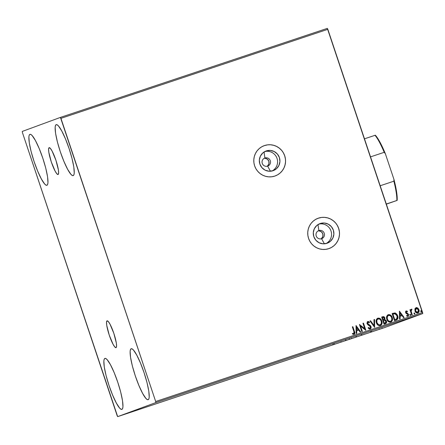 <?xml version="1.0" encoding="UTF-8"?>
<svg xmlns="http://www.w3.org/2000/svg" width="445" height="445" viewBox="0 0 445 445"><rect width="100%" height="100%" fill="white"/><g stroke="black" fill="none" stroke-linecap="round" stroke-linejoin="round"><path stroke-width="0.67" d="M267.651 166.135A4.294 4.233 69.8 0 0 270.299 160.723A4.294 4.233 69.8 0 0 264.925 157.986L264.013 152.029L264.925 157.986A4.294 4.233 -110.2 0 1 270.276 160.662A4.294 4.233 -110.2 0 1 267.651 166.135A4.294 4.233 -110.2 0 1 262.294 163.46A4.294 4.233 -110.2 0 1 264.925 157.986L264.925 157.986A4.294 4.233 69.8 0 0 262.272 163.398A4.294 4.233 69.8 0 0 267.651 166.135L270.41 171.236L267.651 166.135M264.881 151.522A10.452 10.291 -110.2 0 1 272.045 170.991A10.452 10.291 69.8 0 0 264.881 151.522M321.601 238.715A4.294 4.233 69.8 0 0 324.255 233.302A4.294 4.233 69.8 0 0 318.876 230.566L317.964 224.608L318.876 230.566A4.294 4.233 -110.2 0 1 324.233 233.241A4.294 4.233 -110.2 0 1 321.601 238.715A4.294 4.233 -110.2 0 1 316.245 236.039A4.294 4.233 -110.2 0 1 318.876 230.566L318.876 230.566A4.294 4.233 69.8 0 0 316.228 235.978A4.294 4.233 69.8 0 0 321.601 238.715L324.361 243.816L321.601 238.715M318.837 224.102A10.452 10.291 -110.2 0 1 325.996 243.576A10.452 10.291 69.8 0 0 318.837 224.102M267.022 166.291A4.294 4.233 69.8 0 0 264.102 158.364L264.286 158.337M320.973 238.87A4.294 4.233 69.8 0 0 318.058 230.944L318.236 230.916M320.272 223.496A10.452 10.291 -110.2 0 1 333.299 230.004A10.452 10.291 -110.2 0 1 326.908 243.32L322.92 243.81L319.032 242.72L315.839 240.211L313.825 236.662L313.302 232.624L314.342 228.702L316.79 225.498L320.272 223.496L324.26 223.006L328.149 224.096L331.341 226.605L333.355 230.148L333.878 234.192L332.838 238.114L330.39 241.318L326.908 243.32A10.452 10.291 -110.2 0 1 313.875 236.812A10.452 10.291 -110.2 0 1 320.272 223.496L319.694 223.713L320.272 223.496M266.321 150.916A10.452 10.291 -110.2 0 1 279.349 157.424A10.452 10.291 -110.2 0 1 272.952 170.735L268.964 171.23L265.075 170.14L261.882 167.626L259.874 164.083L259.346 160.044L260.386 156.123L262.834 152.919L266.321 150.916L270.31 150.427L274.192 151.517L277.385 154.026L279.399 157.569L279.927 161.613L278.882 165.534L276.434 168.738L272.952 170.735A10.452 10.291 -110.2 0 1 259.925 164.233A10.452 10.291 -110.2 0 1 266.321 150.916L265.737 151.133L266.321 150.916M275.221 175.942L275.199 175.947A16.109 15.864 69.8 0 0 284.605 155.578A16.109 15.864 69.8 0 0 264.525 145.548L264.558 145.537A16.109 15.864 -110.2 0 1 284.644 155.566A16.109 15.864 -110.2 0 1 274.782 176.092L277.619 174.818L280.155 173.01L282.286 170.73L283.927 168.065L285.022 165.128L285.534 162.024L285.429 158.871L284.722 155.794L283.437 152.908L281.618 150.327L279.343 148.152L276.701 146.461L273.781 145.32L270.71 144.775L267.595 144.853L264.558 145.537L261.721 146.811L259.19 148.619L257.06 150.899L255.413 153.558L254.317 156.501L253.811 159.605L253.911 162.759L254.618 165.835L255.908 168.716L257.722 171.297L259.997 173.478L262.645 175.169L265.559 176.309L268.635 176.849L271.75 176.776L274.782 176.092A16.109 15.864 -110.2 0 1 254.701 166.063A16.109 15.864 -110.2 0 1 264.558 145.537L264.525 145.548A16.109 15.864 69.8 0 0 264.074 145.71A16.109 15.864 69.8 0 0 264.069 145.71L264.108 145.693M329.155 248.527L329.172 248.521A16.109 15.864 69.8 0 0 338.562 228.157A16.109 15.864 69.8 0 0 318.475 218.128L318.514 218.117A16.109 15.864 -110.2 0 1 338.595 228.146A16.109 15.864 -110.2 0 1 328.738 248.672L331.575 247.398L334.106 245.59L336.236 243.309L337.883 240.65L338.979 237.708L339.485 234.604L339.385 231.45L338.678 228.374L337.388 225.493L335.575 222.912L333.299 220.731L330.652 219.04L327.737 217.9L324.661 217.36L321.546 217.433L318.514 218.117L315.677 219.391L313.141 221.198L311.011 223.479L309.37 226.143L308.268 229.08L307.762 232.184L307.868 235.338L308.574 238.414L309.859 241.301L311.678 243.882L313.953 246.057L316.595 247.748L319.516 248.889L322.586 249.434L325.701 249.356L328.738 248.672A16.109 15.864 -110.2 0 1 308.652 238.642A16.109 15.864 -110.2 0 1 318.514 218.117L318.475 218.128A16.109 15.864 69.8 0 0 318.025 218.289A16.109 15.864 69.8 0 0 318.019 218.289M49.122 147.684L50.346 148.38L52.065 151.011L55.909 160.239L58.406 169.968L58.629 173.144L58.089 174.49A14.134 2.453 71.6 0 1 58.078 174.496A14.134 2.453 71.6 0 1 51.292 161.897A14.134 2.453 71.6 0 1 49.122 147.684A14.134 2.453 71.6 0 1 49.134 147.679A14.134 2.453 71.6 0 1 55.92 160.272A14.134 2.453 71.6 0 1 58.089 174.49L56.865 173.795L55.147 171.164L51.303 161.936L48.805 152.207L48.583 149.025L49.122 147.684M107.056 320.834L108.28 321.529L109.998 324.16L113.848 333.388L116.345 343.117L116.568 346.299L116.028 347.645A14.134 2.453 71.6 0 1 116.017 347.645A14.134 2.453 71.6 0 1 109.225 335.052A14.134 2.453 71.6 0 1 107.056 320.834A14.134 2.453 71.6 0 1 107.067 320.828A14.134 2.453 71.6 0 1 113.859 333.427A14.134 2.453 71.6 0 1 116.028 347.645L114.804 346.944L113.086 344.319L109.236 335.085L106.739 325.362L106.516 322.18L107.056 320.834M104.881 358.425L105.899 358.598L107.206 359.744L110.477 364.744L114.187 372.654L117.78 382.277L120.706 392.145L122.525 400.756L122.948 406.797L122.614 408.549L121.924 409.35A26.85 4.661 71.6 0 1 121.902 409.361A26.85 4.661 71.6 0 1 109.003 385.431A26.85 4.661 71.6 0 1 104.881 358.425A26.85 4.661 71.6 0 1 104.909 358.414A26.85 4.661 71.6 0 1 117.803 382.344A26.85 4.661 71.6 0 1 121.924 409.35L120.907 409.178L119.599 408.026L116.334 403.031L112.618 395.121L109.025 385.498L106.099 375.63L104.286 367.019L103.857 360.978L104.191 359.226L104.881 358.425M29.91 134.346L30.928 134.518L32.229 135.664L35.5 140.665L39.21 148.574L42.803 158.197L45.735 168.065L47.548 176.676L47.977 182.717L47.637 184.469L46.948 185.27A26.85 4.661 71.6 0 1 46.925 185.281A26.85 4.661 71.6 0 1 34.026 161.351A26.85 4.661 71.6 0 1 29.91 134.346A26.85 4.661 71.6 0 1 29.932 134.334A26.85 4.661 71.6 0 1 42.826 158.264A26.85 4.661 71.6 0 1 46.948 185.27L45.93 185.098L44.622 183.952L41.357 178.951L37.641 171.041L34.048 161.418L31.122 151.55L29.309 142.94L28.881 136.899L29.22 135.147L29.91 134.346M56.176 124.678L57.194 124.856L58.501 126.002L61.766 130.997L65.476 138.912L69.075 148.53L72.001 158.398L73.814 167.008L74.243 173.049L73.903 174.802L73.214 175.608A26.85 4.661 71.6 0 1 73.191 175.614A26.85 4.661 71.6 0 1 60.292 151.684A26.85 4.661 71.6 0 1 56.176 124.678A26.85 4.661 71.6 0 1 56.198 124.672A26.85 4.661 71.6 0 1 69.097 148.602A26.85 4.661 71.6 0 1 73.214 175.608L72.196 175.43L70.889 174.284L67.623 169.289L63.913 161.374L60.314 151.756L57.388 141.888L55.575 133.278L55.147 127.237L55.486 125.484L56.176 124.678M131.153 348.758L132.171 348.936L133.472 350.082L136.743 355.077L140.453 362.992L144.046 372.61L146.978 382.478L148.791 391.088L149.22 397.129L148.88 398.881L148.191 399.688A26.85 4.661 71.6 0 1 148.168 399.693A26.85 4.661 71.6 0 1 135.269 375.764A26.85 4.661 71.6 0 1 131.153 348.758A26.85 4.661 71.6 0 1 131.175 348.752A26.85 4.661 71.6 0 1 144.069 372.676A26.85 4.661 71.6 0 1 148.191 399.688L147.173 399.51L145.865 398.364L142.6 393.369L138.885 385.453L135.291 375.83L132.365 365.968L130.552 357.357L130.124 351.311L130.463 349.564L131.153 348.758M22.417 132.527L117.675 416.631L155.85 402.586L422.75 313.558L384.575 327.603L117.675 416.631L155.85 402.586L155.683 401.507L60.943 118.348L327.843 29.32L422.583 312.473L155.683 401.507L60.425 117.397L22.25 131.442L22.417 132.527L117.157 415.68L117.675 416.631L384.575 327.603L422.75 313.558L327.325 28.369L60.425 117.397L22.25 131.442L22.417 132.527M414.89 308.975L415.168 311.45L416.909 313.063L418.65 312.479L419.14 310.632L418.178 308.346L416.514 307.54L415.051 308.535L414.985 310.999C415.463 312.479 416.425 313.158 417.861 313.019C419.095 312.262 419.451 311.15 418.945 309.675L417.799 308.001L416.058 307.623L414.89 308.975M411.708 314.971L412.248 314.787L411.147 311.222L411.291 310.048L411.814 309.859L411.886 309.214L411.53 309.153L410.763 310.349L410.507 309.581L409.967 309.759L411.708 314.971L412.248 314.787L411.147 311.222L411.886 309.214L411.414 309.175L410.763 310.349L410.507 309.581L409.967 309.759L411.708 314.971M406.424 311.556L406.079 312.446L406.368 311.572L407.314 311.862L407.481 311.311L405.968 311.027L405.556 311.634L405.695 312.829L407.709 314.209L408.059 314.971L407.626 315.722L406.697 315.422L406.552 316.006L408.026 316.289L408.644 314.999L408.087 313.708L406.151 312.423L406.324 311.6L407.314 311.862L407.481 311.311L406.163 310.927M396.139 320.161C397.93 319.276 398.436 317.819 397.669 315.789L396.617 313.986L395.377 313.069L394.876 312.946L397.596 315.817L394.943 312.924L392.123 313.58L393.185 313.224L392.123 313.58L394.509 320.706L396.74 319.911L397.769 318.77L397.913 316.751L397.263 314.832L395.199 312.969L392.123 313.58L394.509 320.706L396.306 320.105M385.47 323.721C386.51 323.187 386.833 322.325 386.449 321.145L385.743 320.166L384.658 319.721L386.449 321.145L384.658 319.721L384.88 317.958L384.257 317.051L382.6 316.757C383.69 316.456 384.424 316.862 384.808 317.986L384.88 317.958C384.497 316.834 383.757 316.428 382.672 316.729L381.676 317.062L382.672 316.729L381.676 317.062L384.063 324.194L386.305 323.092L386.338 320.867L385.815 320.139L384.73 319.694L384.942 318.175L384.052 316.796L383.228 316.606L381.676 317.062L384.063 324.194L385.531 323.699M374.607 327.348L374.562 319.432L373.978 319.632L374.078 325.612L370.557 320.773L369.973 320.967L374.607 327.348L374.562 319.432L373.978 319.632L374.078 325.612L370.557 320.773L369.973 320.967L374.607 327.348M362.364 331.43L360.589 326.124L365.873 330.257L363.487 323.131L362.948 323.309L364.728 328.627L359.438 324.483L361.824 331.608L362.364 331.43L360.589 326.124L365.751 330.301L363.487 323.131L362.948 323.309L364.728 328.627L359.438 324.483L361.824 331.608L362.364 331.43M353.909 331.597L354.164 333.288L353.68 333.711L352.512 333.394L352.423 334.034L354.025 334.418L354.865 333.116L352.863 326.675L352.323 326.853L353.909 331.597L353.775 333.683L352.512 333.394L352.423 334.034L354.025 334.418C354.971 333.689 355.121 332.71 354.476 331.486L352.863 326.675L352.323 326.853L353.909 331.597M356.017 325.623L356.15 333.505L356.734 333.305L356.695 330.78L358.664 330.123L360.155 332.17L360.739 331.97L356.106 325.59L360.667 331.998L356.033 325.618L356.15 333.505L356.734 333.305L356.695 330.78L358.664 330.123L360.155 332.17L360.739 331.97L356.033 325.618M370.212 329.016L371.052 326.591L370.212 325.462L369.044 324.705L370.98 326.613L367.609 323.649L368.21 324.194L367.503 323.404L367.759 322.336L367.503 323.404L367.909 322.263L369.228 322.842L369.506 322.263L367.742 321.507L367.047 323.587L367.687 324.583L370.507 326.758L369.928 328.299L369.016 328.121L368.365 327.503L369.928 328.299L368.432 327.476L368.115 327.982L370.212 329.016L370.98 328.327L371.186 327.286L370.574 325.74L367.576 323.382L367.982 322.241L369.228 322.842L369.506 322.263L368.716 321.629L367.436 321.668L366.964 323.293L367.687 324.583L370.34 326.413L370.59 327.275L370.134 328.199L369.489 328.299L368.432 327.476L368.115 327.982L369.305 328.977L370.229 329.011M376.398 322.82L377.866 325.039L379.696 325.751L380.942 325.334L381.754 324.288L382.066 322.308L381.209 319.755L379.129 318.103L377.21 318.459L376.203 320.155L376.398 322.82C377.054 324.861 378.367 325.796 380.353 325.634C382.027 324.561 382.505 323.009 381.788 320.984C381.137 318.915 379.808 317.969 377.799 318.153L377.799 318.153C376.147 319.243 375.68 320.801 376.398 322.82M386.844 319.338L388.313 321.557L390.143 322.269L391.389 321.846L392.201 320.801L392.512 318.82L391.656 316.267L389.575 314.621L387.656 314.977L386.649 316.668L386.844 319.338C387.495 321.373 388.813 322.314 390.799 322.147C392.473 321.073 392.952 319.527 392.234 317.502C391.583 315.433 390.254 314.487 388.246 314.665L388.246 314.665C386.588 315.761 386.121 317.318 386.844 319.338M399.415 311.144L399.549 319.026L400.138 318.831L400.099 316.3L402.069 315.644L403.554 317.691L404.143 317.491L399.415 311.144L399.549 319.026L400.138 318.831L400.099 316.3L402.069 315.644L403.554 317.691L404.143 317.491L399.415 311.15M409.828 315.038L410.479 315.483L410.691 314.637L410.184 314.276L409.812 314.609L410.479 315.483L410.729 314.737L410.079 314.292L409.828 315.038M413.972 313.658L414.618 314.103L414.874 313.358L414.223 312.913L413.972 313.658L414.618 314.103L414.874 313.358L414.223 312.913L413.972 313.658M420.725 311.405L421.376 311.85L421.626 311.105L420.976 310.66L420.725 311.405L421.376 311.85L421.626 311.105L420.976 310.66L420.725 311.405M374.217 331.052L376.987 330.101L374.217 331.052M371.38 331.964L369.367 332.665L371.38 331.964M361.935 335.13L357.018 336.793L362.03 335.091L357.018 336.793L362.03 335.091L361.896 334.684M337.115 343.429L340.681 342.199L337.115 343.429M324.867 347.512L329.606 345.893L324.867 347.512M317.624 349.915L315.255 350.716L317.624 349.915M322.13 348.385L318.653 349.586L322.13 348.385M334.445 344.308L331.319 345.353L335.102 344.063L331.319 345.353L334.479 344.297L334.345 343.89M340.692 342.216L346.177 340.38L340.614 342.25M351.138 338.728L356.623 336.898L351.06 338.762M365.534 333.906L362.058 335.107L365.534 333.906M372.593 331.592L372.938 331.475M376.731 330.212L377.082 330.095M383.484 327.959L383.835 327.843M321.88 348.48L320.712 348.874L321.88 348.48M333.85 344.502L333.789 344.074M346.104 340.408L346.054 339.969M348.213 339.691L349.581 339.235L348.213 339.691M347.684 339.863L349.425 339.307L347.69 339.88M349.453 338.829L349.559 339.246M356.551 336.926L356.495 336.487M354.353 337.638L351.622 338.573L354.353 337.638M355.939 336.67L356.011 337.104M351.478 338.167L351.678 338.55M365.284 334L364.116 334.406L365.284 334M370.713 332.204L370.513 331.814M373.489 331.291L373.144 331.403M377.633 329.912L377.288 330.023M381.137 328.716L379.307 329.345L381.137 328.716M382.133 327.943L382.222 328.366M384.385 327.659L384.041 327.77M341.031 341.654L341.237 342.033M345.492 340.158L345.565 340.592M349.331 338.89L349.442 339.307M361.334 334.874L361.396 335.308M379.162 328.938L379.34 329.328M352.323 326.858L352.863 326.675L354.404 331.514C355.054 332.738 354.904 333.711 353.953 334.44L354.726 333.639L354.726 332.643L352.79 326.702L352.323 326.858M352.446 333.422L353.775 333.683L352.446 333.422M356.623 330.807L356.668 333.333L356.623 330.807M356.562 327.353L356.612 330.001L358.192 329.467L356.612 330.001L356.634 327.325L358.192 329.467L356.679 329.973L356.562 327.353M359.438 324.483L364.728 328.627L359.438 324.483M362.948 323.309L363.487 323.131L365.801 330.285L363.42 323.153L362.948 323.309M360.517 326.152L362.291 331.453L360.517 326.152M369.433 322.286L369.189 322.803L369.433 322.286M370.98 326.613L370.145 329.039L371.035 328.021L370.98 326.613M370.668 325.99L370.457 325.712M368.644 321.657L367.92 321.479M369.417 328.321L369.016 328.121M369.973 320.967L370.557 320.773L374.078 325.612L370.49 320.795L369.973 320.967M373.978 319.632L374.562 319.432L374.629 327.336L374.495 319.46L373.978 319.632M377.699 318.186L377.733 318.175C379.735 317.997 381.065 318.943 381.721 321.012L381.721 321.012C382.433 323.037 381.955 324.583 380.28 325.657L380.881 325.356M380.876 325.356L381.688 324.305M381.893 323.676L381.899 321.663L381.137 319.771M381.143 319.777L380.725 319.226M379.691 318.386L377.733 318.175M376.865 322.664L376.798 320.216L378 318.904C376.665 319.783 376.286 321.04 376.865 322.664L376.865 322.664C377.382 324.294 378.434 325.05 380.019 324.933L380.086 324.906C378.506 325.028 377.455 324.266 376.937 322.636C376.359 321.012 376.737 319.76 378.072 318.876C379.668 318.759 380.731 319.521 381.248 321.162C381.832 322.797 381.448 324.043 380.086 324.906L378.478 324.75L376.959 322.92M377.983 318.909L379.891 319.226L381.154 320.906L381.404 323.315L380.214 324.861L378.545 324.722L376.937 322.636L376.865 320.194L378.072 318.876M386.377 321.173C386.766 322.352 386.438 323.209 385.398 323.749L386.349 322.914L386.377 321.173M385.236 319.849L384.953 319.766M384.675 317.647L384.491 317.335M384.257 317.051L383.979 316.823M385.17 323.003L384.291 323.304L383.473 320.628L384.63 320.333L385.91 321.329L385.092 323.031L384.291 323.304L384.975 323.076L384.358 323.281L383.401 320.656L384.291 323.304L383.473 320.628L384.847 320.35L385.72 320.934L385.871 322.441L385.092 323.031M383.679 319.738L383.156 319.922L382.394 317.641L383.023 317.424L384.347 318.153L383.59 319.777M383.546 319.794L383.156 319.922L383.501 319.805L383.228 319.899L382.394 317.641L383.228 319.899L382.461 317.613L383.228 317.368L383.851 317.457L384.419 318.448L384.191 319.427L383.501 319.805M388.146 314.704L388.174 314.693C390.182 314.515 391.511 315.455 392.162 317.524L392.162 317.524C392.879 319.549 392.401 321.101 390.727 322.174L392.134 320.823M392.34 320.189L392.345 318.181L391.583 316.289M391.589 316.295L391.172 315.744M390.137 314.899L388.174 314.693M390.526 321.429L390.532 321.424C388.952 321.54 387.901 320.784 387.384 319.154L387.311 319.182C387.829 320.812 388.88 321.568 390.465 321.451L388.479 320.962L387.311 319.182L387.239 316.734L388.513 315.388C390.115 315.277 391.172 316.039 391.695 317.68C392.279 319.31 391.889 320.561 390.532 321.424L390.56 321.412M390.465 321.451L388.552 320.934L387.384 319.154C386.805 317.53 387.178 316.273 388.513 315.388L390.337 315.744L391.695 317.68L391.778 320.089L390.532 321.424M388.429 315.422L388.457 315.41C387.111 316.3 386.733 317.558 387.311 319.182L387.311 316.707L388.513 315.388M396.222 320.133L397.719 318.737L397.596 315.817C398.37 317.847 397.858 319.304 396.072 320.189M395.677 319.499L394.732 319.822L392.84 314.153L394.732 319.822L392.84 314.153L394.882 313.692L397.129 315.972L396.768 318.937L395.316 319.627M395.633 319.516L394.804 319.794L392.907 314.131L395.293 313.77L396.979 315.572L397.207 318.292L395.388 319.605M400.027 316.328L400.072 318.854L400.027 316.328M399.966 312.874L400.011 315.522L401.596 314.993L400.011 315.522L399.966 312.874L401.596 314.993L400.083 315.494L399.966 312.874M407.409 311.339L407.264 311.823L407.409 311.339M406.441 312.852L407.158 313.208L406.441 312.852M408.087 313.708L407.086 313.236L408.087 313.708L408.466 314.482L408.087 313.708M406.19 310.916L405.618 312.629L406.062 313.375L408.004 314.665L407.626 315.722L406.697 315.422L406.552 316.006L407.898 316.345L408.532 314.459L407.826 316.367L408.521 315.577L408.466 314.482L407.915 313.647L406.274 312.785L406.307 311.595M407.119 311.144L406.291 310.905M408.521 315.577L408.571 315.027M410.012 314.32L410.729 314.737L410.407 315.511L410.657 314.765L410.012 314.32M409.967 309.764L410.507 309.581L410.763 310.349L410.435 309.603L409.967 309.764M411.347 309.203L411.886 309.214L411.747 309.842L411.814 309.242L411.347 309.203M411.742 309.881L411.08 311.25L412.176 314.815L411.08 311.25L411.536 309.859M414.15 312.941L414.874 313.358L414.551 314.126L414.801 313.38L414.15 312.941M418.578 312.507L419.062 311.15L418.684 309.225L417.538 307.89L415.986 307.651L417.799 308.001L418.873 309.703C419.385 311.177 419.023 312.29 417.794 313.046L418.678 312.373M417.744 312.334L416.531 312.279L415.519 311.022L415.346 309.397L416.114 308.324L418.406 309.859L417.577 312.407L415.458 310.849L417.577 312.407M416.103 308.335L415.419 309.37L415.524 310.821L416.27 308.268L417.321 308.424L418.345 309.687L418.517 311.3L417.649 312.379L416.448 312.151L415.458 310.849L416.286 308.268M420.903 310.688L421.626 311.105L421.304 311.873L421.554 311.127L420.903 310.688M358.192 329.467L356.679 329.973L356.634 327.325L358.192 329.467M401.596 314.993L400.083 315.494L400.038 312.852L401.596 314.993M60.425 117.397L327.325 28.369L327.843 29.32L60.943 118.348L60.425 117.397M155.683 401.507L422.583 312.473L422.75 313.558L155.85 402.586L155.683 401.507M321.512 217.444L318.041 218.284M334.073 245.601L336.203 243.32L337.85 240.662L338.945 237.719L339.452 234.615M339.351 231.467L338.639 228.385L337.355 225.504M335.541 222.923L333.266 220.742L330.618 219.057L327.704 217.917L324.627 217.371M267.556 144.864L264.085 145.704M280.116 173.022L282.247 170.741L283.893 168.082L284.989 165.139L285.495 162.036M285.395 158.882L284.689 155.806L283.398 152.924M281.585 150.343L279.31 148.163L276.662 146.472L273.747 145.337L270.671 144.792M321.585 238.425L322.886 236.323L322.803 233.836L321.373 231.795L319.071 230.894M267.634 165.846L268.93 163.743L268.852 161.251L267.417 159.215L265.114 158.314M375.352 135.208L364.483 138.823L375.018 135.308A37.591 6.53 71.6 0 1 384.213 152.312L385.348 153.692L393.953 179.407L393.881 181.193L380.186 185.76L393.881 181.193A37.591 6.53 71.6 0 1 396.834 200.495L386.343 204.16L397.163 200.395A36.946 6.414 -108.4 0 0 393.953 179.407L396.595 191.823L397.224 198.704L397.163 200.395L396.834 200.495A37.591 6.53 -108.4 0 0 393.881 181.193L393.953 179.407L385.348 153.692A36.946 6.414 -108.4 0 0 375.352 135.208L378.756 140.036L381.32 144.781L385.348 153.692L384.213 152.312A37.591 6.53 -108.4 0 0 375.018 135.308L375.352 135.208M370.524 156.879L384.213 152.312L370.524 156.879M386.293 204.01L396.834 200.495L386.293 204.01M332.938 344.792L332.799 344.386M371.786 331.853L371.653 331.447M371.23 332.042L371.091 331.631"/></g></svg>
